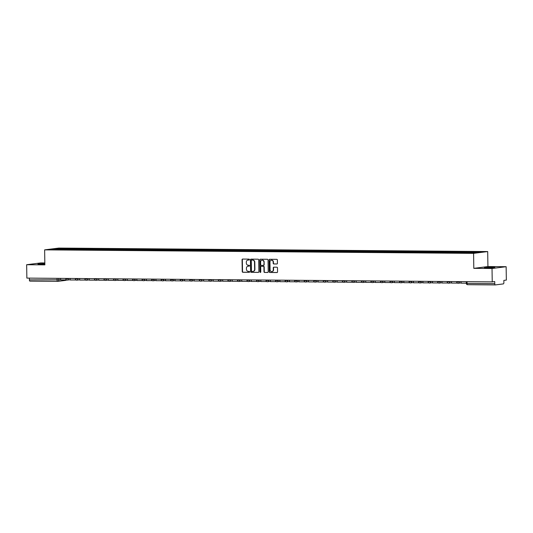 <?xml version="1.0" encoding="UTF-8"?>
<svg xmlns="http://www.w3.org/2000/svg" width="533" height="533" viewBox="0 0 533 533"><rect width="100%" height="100%" fill="white"/><g stroke="black" fill="none" stroke-linecap="round" stroke-linejoin="round"><path stroke-width="0.8" d="M249.451 259.584A0.46 0.42 -97.2 0 0 249.024 259.118L242.648 259.071A0.66 0.6 -97.2 0 0 242.055 259.724L242.242 271.603A0.66 0.6 -97.2 0 0 242.855 272.27L249.231 272.323A0.46 0.42 -97.2 0 0 249.644 271.863A0.46 0.42 -97.2 0 0 249.217 271.397L248.391 271.39A2.112 1.919 -97.2 0 1 246.439 269.265L246.419 268.272A2.112 1.919 -97.2 0 1 248.311 266.174L249.131 266.18A0.46 0.42 -97.2 0 0 249.544 265.72A0.46 0.42 -97.2 0 0 249.118 265.261L248.291 265.254A2.112 1.919 -97.2 0 1 246.339 263.122L246.326 262.136A2.112 1.919 -97.2 0 1 248.211 260.037L249.038 260.044A0.46 0.42 -97.2 0 0 249.451 259.584M491.812 267.246L484.357 267.606L492.439 267.713L494.857 267.446L491.812 267.246M44.845 263.615L37.93 263.982L44.852 264.128M276.827 264.002A0.66 0.6 -97.2 0 0 277.42 263.342L277.367 260.011A0.66 0.6 -97.2 0 0 276.754 259.344L269.678 259.291A0.66 0.6 -97.2 0 0 269.085 259.944L269.272 271.823A0.66 0.6 -97.2 0 0 269.885 272.49L276.96 272.543A0.66 0.6 -97.2 0 0 277.553 271.89L277.486 267.866A0.66 0.6 -97.2 0 0 276.88 267.2L273.849 267.173A0.66 0.6 -97.2 0 0 273.256 267.832L273.289 269.825A1.766 1.599 -97.2 0 1 271.91 271.57A1.766 1.599 -97.2 0 1 270.078 269.798L269.958 261.983A1.766 1.599 -97.2 0 1 271.337 260.237A1.766 1.599 -97.2 0 1 273.169 262.003L273.189 263.309A0.66 0.6 -97.2 0 0 273.795 263.975L276.973 263.982M473.577 253.362L473.81 268.352L492.026 268.499L492.239 281.884L26.863 278.099L26.65 264.721L44.865 264.868L44.625 249.87L473.577 253.362L487.688 251.563L58.743 248.078L44.625 249.87M258.705 259.857A0.66 0.6 -97.2 0 0 258.099 259.191L251.016 259.138A0.66 0.6 -97.2 0 0 250.43 259.791L250.617 271.67A0.66 0.6 -97.2 0 0 251.223 272.336L258.305 272.396A0.66 0.6 -97.2 0 0 258.891 271.737L258.705 259.857M260.344 259.211L267.426 259.271A0.66 0.6 -97.2 0 1 268.039 259.937L268.226 271.817A0.66 0.6 -97.2 0 1 267.633 272.47L264.601 272.443A0.66 0.6 -97.2 0 1 263.995 271.777L263.915 266.96A0.66 0.6 -97.2 0 0 263.309 266.3L261.297 266.28A0.66 0.6 -97.2 0 0 260.71 266.933L260.784 271.95A0.46 0.42 -97.2 0 1 260.424 272.41A0.46 0.42 -97.2 0 1 259.944 271.943L259.758 259.871A0.66 0.6 -97.2 0 1 260.344 259.211M492.026 268.499L506.137 266.707L506.35 280.085L503.852 280.405L503.885 282.49A1.346 0.566 90.5 0 1 503.339 283.902L495.35 284.922A1.346 0.566 90.5 0 1 495.324 284.922L467.634 284.695A1.346 0.566 -89.5 0 1 467.081 283.423L494.764 283.649A1.346 0.566 90.5 0 0 495.324 284.922M44.832 262.956L40.761 262.922L26.65 264.721M506.137 266.707L487.928 266.56L487.688 251.563M492.239 281.884L494.731 281.564L494.764 283.649M57.597 281.364L29.975 281.138A1.346 0.566 -89.5 0 1 29.948 281.138A1.346 0.566 -89.5 0 1 29.388 279.865L60.649 279.805M29.362 278.119L29.388 279.865M60.849 249.464L50.535 249.291L55.279 248.684L65.546 248.764L65.266 249.497M471.265 252.709L471.512 252.069L472.178 251.982L65.546 248.764M471.512 252.069L481.779 252.149L477.042 252.755L466.109 252.755L60.802 249.371M473.81 268.352L487.928 266.56M66.225 249.504L66.212 248.684M55.279 248.684L55.585 249.331M249.204 260.011L248.491 260.004A2.112 1.919 -97.2 0 0 248.118 260.037M248.218 266.18A2.112 1.919 -97.2 0 1 248.591 266.14L249.297 266.147M242.728 259.071A0.66 0.6 -97.2 0 0 242.342 259.691L242.528 271.57A0.66 0.6 -97.2 0 0 243.135 272.23L249.397 272.283M251.096 259.138A0.66 0.6 -97.2 0 0 250.71 259.758L250.896 271.637A0.66 0.6 -97.2 0 0 251.509 272.303L258.505 272.356M251.689 260.064A0.46 0.42 -97.2 0 0 251.276 260.524L251.443 270.951A0.46 0.42 -97.2 0 0 251.869 271.417L252.742 271.424A2.112 1.919 -97.2 0 0 254.627 269.332L254.514 262.203A2.112 1.919 -97.2 0 0 252.562 260.071L251.976 260.031A0.46 0.42 -97.2 0 0 251.876 260.044M253.115 271.39A2.112 1.919 -97.2 0 0 254.907 269.292L254.627 269.332M251.976 260.031L252.842 260.037A2.112 1.919 -97.2 0 1 254.794 262.163L254.907 269.292M267.832 272.43L264.601 272.443M261.436 266.267A0.66 0.6 -97.2 0 1 261.576 266.247L263.588 266.26A0.66 0.6 -97.2 0 1 264.201 266.926L264.275 271.743A0.66 0.6 -97.2 0 0 264.888 272.41M260.43 259.211A0.66 0.6 -97.2 0 0 260.037 259.831L260.231 271.91A0.46 0.42 -97.2 0 0 260.564 272.363M263.842 261.963A1.766 1.599 -97.2 0 0 262.009 260.197A1.766 1.599 -97.2 0 0 260.63 261.936L260.67 264.694A0.66 0.6 -97.2 0 0 261.283 265.354L263.295 265.374A0.66 0.6 -97.2 0 0 263.882 264.721L264.121 261.93A1.766 1.599 -97.2 0 0 262.156 260.184M263.435 265.354L263.575 265.341A0.66 0.6 -97.2 0 0 264.161 264.681L263.882 264.721M264.121 261.93L264.161 264.681M271.484 260.231A1.766 1.599 -97.2 0 1 273.449 261.969L273.469 263.275A0.66 0.6 -97.2 0 0 274.082 263.935L277.027 263.962M272.05 271.544A1.766 1.599 -97.2 0 0 273.576 269.791L273.289 269.825M273.929 267.173A0.66 0.6 -97.2 0 0 273.542 267.793L273.576 269.791M269.758 259.291A0.66 0.6 -97.2 0 0 269.365 259.911L269.551 271.79A0.66 0.6 -97.2 0 0 270.164 272.45L277.16 272.51M66.458 279.905L60.649 279.912L60.629 278.373M66.092 279.958L66.085 279.565M75.992 279.978L70.183 279.992L70.163 278.453M75.626 280.038L75.619 279.645M85.527 280.058L79.723 280.072L79.697 278.526M85.16 280.111L85.153 279.718M95.061 280.131L89.258 280.145L89.231 278.606M94.694 280.191L94.687 279.798M104.595 280.211L98.792 280.225L98.765 278.686M104.228 280.265L104.221 279.878M114.129 280.291L108.326 280.298L108.299 278.759M113.762 280.345L113.762 279.952M123.669 280.365L117.86 280.378L117.833 278.839M123.303 280.425L123.296 280.032M133.203 280.445L127.394 280.458L127.374 278.919M132.837 280.498L132.83 280.105M142.737 280.525L136.928 280.531L136.908 278.992M142.371 280.578L142.364 280.185M152.271 280.598L146.462 280.611L146.442 279.072M151.905 280.658L151.898 280.265M161.805 280.678L156.002 280.691L155.976 279.145M161.439 280.731L161.432 280.338M171.34 280.751L165.536 280.764L165.51 279.225M170.973 280.811L170.966 280.418M180.874 280.831L175.071 280.844L175.044 279.305M180.507 280.884L180.5 280.498M190.414 280.911L184.605 280.918L184.578 279.379M190.041 280.964L190.041 280.571M199.948 280.984L194.139 280.998L194.112 279.459M199.582 281.044L199.575 280.651M209.482 281.064L203.673 281.078L203.653 279.539M209.116 281.118L209.109 280.724M219.016 281.144L213.207 281.151L213.187 279.612M218.65 281.197L218.643 280.804M228.55 281.217L222.741 281.231L222.721 279.692M228.184 281.277L228.177 280.884M238.084 281.297L232.281 281.311L232.255 279.765M237.718 281.351L237.711 280.958M247.618 281.377L241.815 281.384L241.789 279.845M247.252 281.431L247.245 281.038M257.153 281.451L251.349 281.464L251.323 279.925M256.786 281.504L256.779 281.118M266.693 281.531L260.884 281.537L260.857 279.998M266.32 281.584L266.32 281.191M276.227 281.604L270.418 281.617L270.391 280.078M275.861 281.664L275.854 281.271M285.761 281.684L279.952 281.697L279.932 280.158M285.395 281.737L285.388 281.351M295.295 281.764L289.486 281.77L289.466 280.231M294.929 281.817L294.922 281.424M304.829 281.837L299.02 281.85L299 280.311M304.463 281.897L304.456 281.504M314.363 281.917L308.56 281.93L308.534 280.385M313.997 281.97L313.99 281.577M323.897 281.997L318.094 282.004L318.068 280.465M323.531 282.05L323.524 281.657M333.431 282.07L327.628 282.084L327.602 280.545M333.065 282.124L333.058 281.737M342.972 282.15L337.162 282.157L337.136 280.618M342.599 282.204L342.599 281.81M352.506 282.224L346.697 282.237L346.67 280.698M352.14 282.283L352.133 281.89M362.04 282.303L356.231 282.317L356.211 280.778M361.674 282.357L361.667 281.97M371.574 282.383L365.765 282.39L365.745 280.851M371.208 282.437L371.201 282.044M381.108 282.457L375.299 282.47L375.279 280.931M380.742 282.517L380.735 282.124M390.642 282.537L384.839 282.55L384.813 281.011M390.276 282.59L390.269 282.197M400.176 282.617L394.373 282.623L394.347 281.084M399.81 282.67L399.803 282.277M409.71 282.69L403.907 282.703L403.881 281.164M409.344 282.75L409.337 282.357M419.251 282.77L413.441 282.783L413.415 281.237M418.878 282.823L418.878 282.43M428.785 282.843L422.975 282.856L422.949 281.317M428.419 282.903L428.412 282.51M438.319 282.923L432.51 282.936L432.49 281.397M437.953 282.976L437.946 282.59M447.853 283.003L442.044 283.01L442.024 281.471M447.487 283.056L447.48 282.663M457.387 283.076L451.584 283.09L451.558 281.551M457.021 283.136L457.014 282.743M466.295 283.21L461.118 283.17L461.092 281.631M495.29 284.922L467.668 284.695A1.346 0.566 -89.5 0 1 467.634 284.695A1.346 1.346 0 0 1 466.295 283.369L467.081 283.423L467.055 281.677M58.837 278.359L58.863 280.032A1.346 1.219 -97.2 0 1 57.664 281.364A1.346 0.566 -89.5 0 1 57.631 281.364A1.346 0.566 -89.5 0 1 57.078 280.091L57.051 278.346M459.306 281.611L461.092 281.71M449.772 281.537L451.558 281.631M440.238 281.457L442.024 281.557M430.697 281.377L432.49 281.477M421.163 281.304L422.955 281.404M411.629 281.224L413.421 281.324M402.095 281.151L403.881 281.244M392.561 281.071L394.347 281.171M383.027 280.991L384.813 281.091M373.493 280.918L375.279 281.011M363.959 280.838L365.745 280.938M354.418 280.758L356.211 280.858M344.884 280.684L346.677 280.784M335.35 280.605L337.142 280.704M325.816 280.531L327.602 280.625M316.282 280.451L318.068 280.551M306.748 280.371L308.534 280.471M297.214 280.298L299 280.391M287.68 280.218L289.466 280.318M278.139 280.138L279.932 280.238M268.605 280.065L270.398 280.165M259.071 279.985L260.864 280.085M249.537 279.912L251.323 280.005M240.003 279.832L241.789 279.932M230.469 279.752L232.255 279.852M220.935 279.678L222.721 279.772M211.401 279.598L213.187 279.698M201.86 279.519L203.653 279.618M192.326 279.445L194.119 279.539M182.792 279.365L184.585 279.465M173.258 279.285L175.044 279.385M163.724 279.212L165.51 279.312M154.19 279.132L155.976 279.232M144.656 279.059L146.442 279.152M135.115 278.979L136.908 279.079M125.581 278.899L127.374 278.999M116.047 278.826L117.84 278.919M106.513 278.746L108.306 278.846M96.979 278.666L98.765 278.766M87.445 278.592L89.231 278.692M77.911 278.512L79.697 278.612M68.377 278.439L70.163 278.532M65.932 278.739L68.377 278.759A1.346 1.219 82.8 0 1 67.178 280.098M75.473 278.819L77.918 278.839A1.346 1.219 82.8 0 1 76.712 280.171M85.007 278.899L87.452 278.919A1.346 1.219 82.8 0 1 86.246 280.251M94.541 278.972L96.986 278.992A1.346 1.219 82.8 0 1 95.78 280.331M104.075 279.052L106.52 279.072A1.346 1.219 82.8 0 1 105.321 280.405M113.609 279.132L116.054 279.152A1.346 1.219 82.8 0 1 114.855 280.485M123.143 279.205L125.588 279.225A1.346 1.219 82.8 0 1 124.389 280.558M132.677 279.285L135.122 279.305A1.346 1.219 82.8 0 1 133.923 280.638M142.211 279.359L144.656 279.379A1.346 1.219 82.8 0 1 143.457 280.718M151.752 279.439L154.197 279.459A1.346 1.219 82.8 0 1 152.991 280.791M161.286 279.519L163.731 279.539A1.346 1.219 82.8 0 1 162.525 280.871M170.82 279.592L173.265 279.612A1.346 1.219 82.8 0 1 172.059 280.951M180.354 279.672L182.799 279.692A1.346 1.219 82.8 0 1 181.6 281.024M189.888 279.752L192.333 279.772A1.346 1.219 82.8 0 1 191.134 281.104M199.422 279.825L201.867 279.845A1.346 1.219 82.8 0 1 200.668 281.184M208.956 279.905L211.401 279.925A1.346 1.219 82.8 0 1 210.202 281.257M218.49 279.978L220.935 279.998A1.346 1.219 82.8 0 1 219.736 281.337M228.031 280.058L230.476 280.078A1.346 1.219 82.8 0 1 229.27 281.411M237.565 280.138L240.01 280.158A1.346 1.219 82.8 0 1 238.804 281.491M247.099 280.211L249.544 280.231A1.346 1.219 82.8 0 1 248.338 281.571M256.633 280.291L259.078 280.311A1.346 1.219 82.8 0 1 257.879 281.644M266.167 280.371L268.612 280.391A1.346 1.219 82.8 0 1 267.413 281.724M275.701 280.445L278.146 280.465A1.346 1.219 82.8 0 1 276.947 281.804M285.235 280.525L287.68 280.545A1.346 1.219 82.8 0 1 286.481 281.877M294.769 280.598L297.214 280.618A1.346 1.219 82.8 0 1 296.015 281.957M304.31 280.678L306.755 280.698A1.346 1.219 82.8 0 1 305.549 282.03M313.844 280.758L316.289 280.778A1.346 1.219 82.8 0 1 315.083 282.11M323.378 280.831L325.823 280.851A1.346 1.219 82.8 0 1 324.617 282.19M332.912 280.911L335.357 280.931A1.346 1.219 82.8 0 1 334.158 282.263M342.446 280.991L344.891 281.011A1.346 1.219 82.8 0 1 343.692 282.343M351.98 281.064L354.425 281.084A1.346 1.219 82.8 0 1 353.226 282.423M361.514 281.144L363.959 281.164A1.346 1.219 82.8 0 1 362.76 282.497M371.048 281.224L373.493 281.237A1.346 1.219 82.8 0 1 372.294 282.577M380.589 281.297L383.034 281.317A1.346 1.219 82.8 0 1 381.828 282.65M390.123 281.377L392.568 281.397A1.346 1.219 82.8 0 1 391.362 282.73M399.657 281.451L402.102 281.471A1.346 1.219 82.8 0 1 400.896 282.81M409.191 281.531L411.636 281.551A1.346 1.219 82.8 0 1 410.437 282.883M418.725 281.611L421.17 281.631A1.346 1.219 82.8 0 1 419.971 282.963M428.259 281.684L430.704 281.704A1.346 1.219 82.8 0 1 429.505 283.043M437.793 281.764L440.238 281.784A1.346 1.219 82.8 0 1 439.039 283.116M447.327 281.844L449.772 281.864A1.346 1.219 82.8 0 1 448.573 283.196M456.868 281.917L459.313 281.937A1.346 1.219 82.8 0 1 458.107 283.27M466.422 283.343L466.268 281.671M65.652 280.345A1.346 1.219 -97.2 0 0 66.525 279.945M65.806 278.413L65.812 278.772A1.346 1.346 0 0 0 67.325 280.085L70.183 279.725M75.34 278.493L75.346 278.852A1.346 1.346 0 0 0 76.865 280.165L79.717 279.805M84.874 278.572L84.88 278.926A1.346 1.346 0 0 0 86.399 280.245L89.251 279.878M94.408 278.646L94.414 279.006A1.346 1.346 0 0 0 95.933 280.318L98.785 279.958M103.942 278.726L103.948 279.085A1.346 1.346 0 0 0 105.467 280.398L108.319 280.032M113.482 278.806L113.482 279.159A1.346 1.346 0 0 0 115.001 280.478L117.853 280.111M123.016 278.879L123.023 279.239A1.346 1.346 0 0 0 124.535 280.551L127.394 280.191M132.55 278.959L132.557 279.312A1.346 1.346 0 0 0 134.069 280.631L136.928 280.265M142.084 279.032L142.091 279.392A1.346 1.346 0 0 0 143.604 280.704L146.462 280.345M151.619 279.112L151.625 279.472A1.346 1.346 0 0 0 153.144 280.784L155.996 280.425M161.153 279.192L161.159 279.545A1.346 1.346 0 0 0 162.678 280.864L165.53 280.498M170.687 279.265L170.693 279.625A1.346 1.346 0 0 0 172.212 280.938L175.064 280.578M180.221 279.345L180.227 279.705A1.346 1.346 0 0 0 181.746 281.018L184.598 280.651M189.761 279.425L189.761 279.778A1.346 1.346 0 0 0 191.28 281.098L194.132 280.731M199.295 279.499L199.302 279.858A1.346 1.346 0 0 0 200.814 281.171L203.673 280.811M208.829 279.578L208.836 279.932A1.346 1.346 0 0 0 210.348 281.251L213.207 280.884M218.363 279.658L218.37 280.012A1.346 1.346 0 0 0 219.882 281.324L222.741 280.964M227.897 279.732L227.904 280.091A1.346 1.346 0 0 0 229.423 281.404L232.275 281.044M237.432 279.812L237.438 280.165A1.346 1.346 0 0 0 238.957 281.484L241.809 281.118M246.966 279.885L246.972 280.245A1.346 1.346 0 0 0 248.491 281.557L251.343 281.197M256.5 279.965L256.506 280.325A1.346 1.346 0 0 0 258.025 281.637L260.877 281.271M266.04 280.045L266.04 280.398A1.346 1.346 0 0 0 267.559 281.717L270.411 281.351M275.574 280.118L275.581 280.478A1.346 1.346 0 0 0 277.093 281.79L279.952 281.431M285.108 280.198L285.115 280.558A1.346 1.346 0 0 0 286.627 281.87L289.486 281.504M294.642 280.278L294.649 280.631A1.346 1.346 0 0 0 296.161 281.944L299.02 281.584M304.176 280.351L304.183 280.711A1.346 1.346 0 0 0 305.702 282.024L308.554 281.664M313.71 280.431L313.717 280.784A1.346 1.346 0 0 0 315.236 282.104L318.088 281.737M323.245 280.505L323.251 280.864A1.346 1.346 0 0 0 324.77 282.177L327.622 281.817M332.779 280.585L332.785 280.944A1.346 1.346 0 0 0 334.304 282.257L337.156 281.89M342.319 280.664L342.319 281.018A1.346 1.346 0 0 0 343.838 282.337L346.69 281.97M351.853 280.738L351.86 281.098A1.346 1.346 0 0 0 353.372 282.41L356.231 282.05M361.387 280.818L361.394 281.177A1.346 1.346 0 0 0 362.906 282.49L365.765 282.124M370.921 280.898L370.928 281.251A1.346 1.346 0 0 0 372.44 282.57L375.299 282.204M380.455 280.971L380.462 281.331A1.346 1.346 0 0 0 381.981 282.643L384.833 282.283M389.989 281.051L389.996 281.404A1.346 1.346 0 0 0 391.515 282.723L394.367 282.357M399.523 281.124L399.53 281.484A1.346 1.346 0 0 0 401.049 282.796L403.901 282.437M409.064 281.204L409.064 281.564A1.346 1.346 0 0 0 410.583 282.876L413.435 282.517M418.598 281.284L418.598 281.637A1.346 1.346 0 0 0 420.117 282.956L422.969 282.59M428.132 281.357L428.139 281.717A1.346 1.346 0 0 0 429.651 283.03L432.51 282.67M437.666 281.437L437.673 281.797A1.346 1.346 0 0 0 439.185 283.11L442.044 282.743M447.2 281.517L447.207 281.87A1.346 1.346 0 0 0 448.719 283.19L451.578 282.823M456.734 281.591L456.741 281.95A1.346 1.346 0 0 0 458.26 283.263L461.112 282.903M29.948 281.138L57.631 281.364A1.346 1.346 0 0 0 57.811 281.357L65.806 280.338A1.346 1.346 0 0 0 66.572 279.965"/></g></svg>
